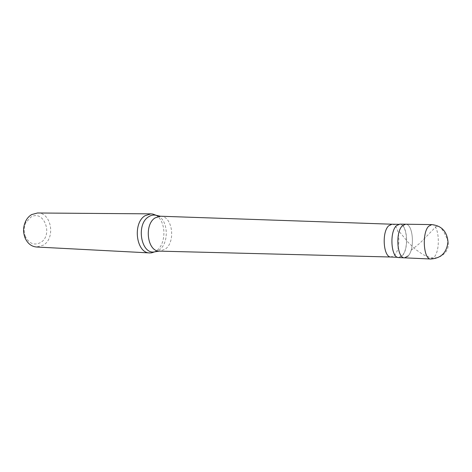 <?xml version="1.0" encoding="UTF-8"?>
<svg xmlns="http://www.w3.org/2000/svg" width="472" height="472" viewBox="0 0 472 472"><rect width="100%" height="100%" fill="white"/><g stroke="black" fill="none" stroke-linecap="round" stroke-linejoin="round"><path stroke-width="0.35" stroke-dasharray="2.36 1.77" d="M408.15 255.966C415.071 248.939 413.088 223.628 405.572 224.212C413.088 223.628 415.071 248.939 408.15 255.966L404.569 257.836M399.695 224.123C407.271 223.539 409.277 248.726 402.309 255.718L398.692 257.57M398.704 257.364C391.27 257.966 389.353 232.43 396.421 225.958L399.695 224.336C407.171 223.757 409.159 248.632 402.268 255.535L398.704 257.364L397.524 257.311M391.961 224.218L391.961 224.218C399.507 223.663 401.519 248.36 394.568 255.204L390.975 257.016M160.61 216.229C172.563 216.058 175.985 242.118 165.088 249.251L159.56 251.139M155.778 215.214C166.303 220.583 166.681 244.042 156.397 250.815L154.704 251.853M37.512 212.99C51.43 212.382 55.867 238.224 43.212 245.21L36.492 247.003M25.453 236.69C23.606 231.941 23.742 227.25 25.877 222.625L30.839 217.144C43.943 208.984 53.631 235.286 40.474 242.608C34.196 245.652 29.193 243.682 25.453 236.69L25.163 238.13M448.075 242.39L447.993 241.912M447.981 241.87L446.949 238.443M446.907 238.325L443.916 232.159L440.848 227.622M440.789 227.557L438.217 225.988L435.744 226.902L420.121 242.98L411.472 250.024M448.205 242.242L448.335 245.753L447.603 248.773L446.005 251.735L443.509 254.449L440.789 256.302L437.579 257.565L434.028 258.048L430.317 257.659L422.995 254.579L415.384 249.304L408.333 242.549L399.471 231.799M431.774 224.607C439.013 224.005 440.872 249.883 434.199 257.092L430.741 259.01M157.919 215.946C168.374 220.235 169.218 243.369 159.217 249.942L156.857 251.263M399.695 224.336L398.516 224.318M25.877 222.625L25.671 221.167"/><path stroke-width="0.71" d="M431.774 224.607C441.456 225.675 446.86 231.304 447.981 241.499C446.949 252.49 441.202 258.326 430.741 259.01C423.543 259.665 421.738 233.05 428.6 226.3L431.774 224.607L405.572 224.212L402.286 225.864C395.176 232.454 397.099 258.45 404.569 257.836C397.099 258.45 395.176 232.454 402.286 225.864L405.572 224.212L399.695 224.123L396.386 225.763C389.223 232.318 391.164 258.178 398.692 257.57L404.569 257.836L408.15 255.966M397.524 257.311L390.975 257.016C383.459 257.606 381.506 232.253 388.645 225.828L391.961 224.218L160.61 216.229M390.975 257.016L159.27 251.128C147.323 251.523 143.871 224.566 155.152 217.875L160.421 216.223M160.321 216.223L155.825 215.232C153.341 214.736 150.94 215.25 148.609 216.784C135.682 224.401 141.199 254.986 154.727 251.847L151.624 252.839L149.748 252.927C136.201 253.34 132.302 223.132 145.105 215.692L150.922 213.857L152.786 214.058L155.778 215.214M149.748 252.927L36.492 247.003C31.476 246.549 27.701 243.593 25.163 238.13C22.927 232.401 23.098 226.749 25.671 221.167C27.158 218.241 29.152 216.046 31.648 214.577L37.512 212.99L150.922 213.857M151.624 252.839L154.704 251.853M152.786 214.058L157.919 215.946M159.27 251.128L154.727 251.847L156.857 251.263M430.741 259.01L404.569 257.836M398.516 224.318L391.949 224.218"/></g></svg>
